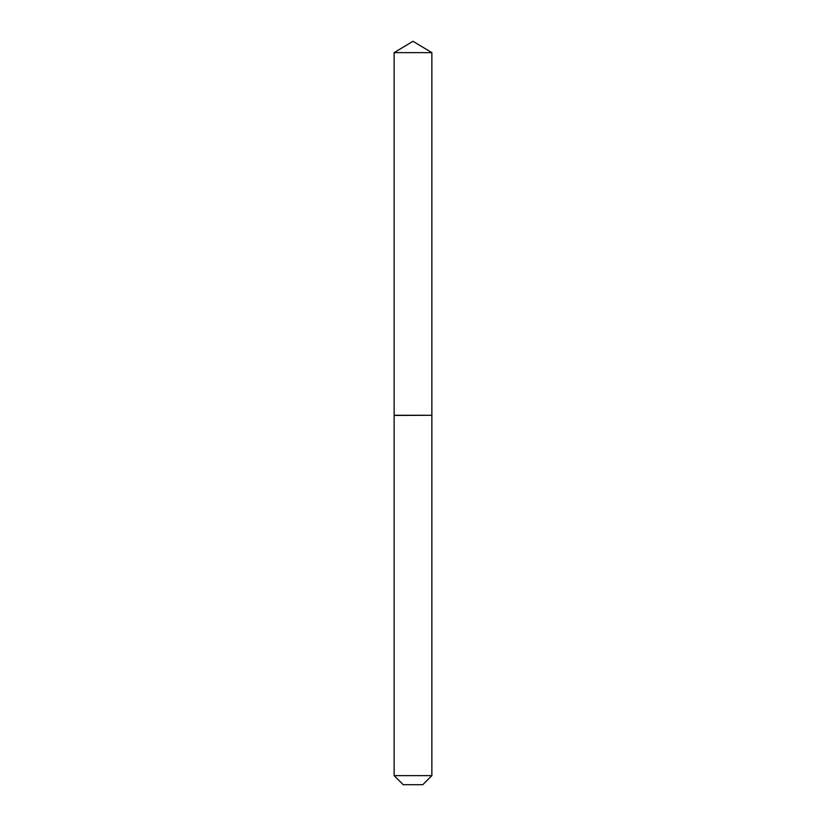 <?xml version="1.0" encoding="UTF-8"?>
<svg xmlns="http://www.w3.org/2000/svg" width="826" height="826" viewBox="0 0 826 826"><rect width="100%" height="100%" fill="white"/><g stroke="black" fill="none" stroke-linecap="round" stroke-linejoin="round"><path stroke-width="1.24" d="M431.864 52.637L394.136 52.637L394.136 415.282L431.864 415.282L431.864 52.637L413 41.3L394.136 52.637M422.788 784.7L403.212 784.7L394.136 775.624L431.864 775.624L422.788 784.7M431.719 415.282L394.136 415.426L394.136 775.624M431.864 415.426L431.864 775.624"/></g></svg>
